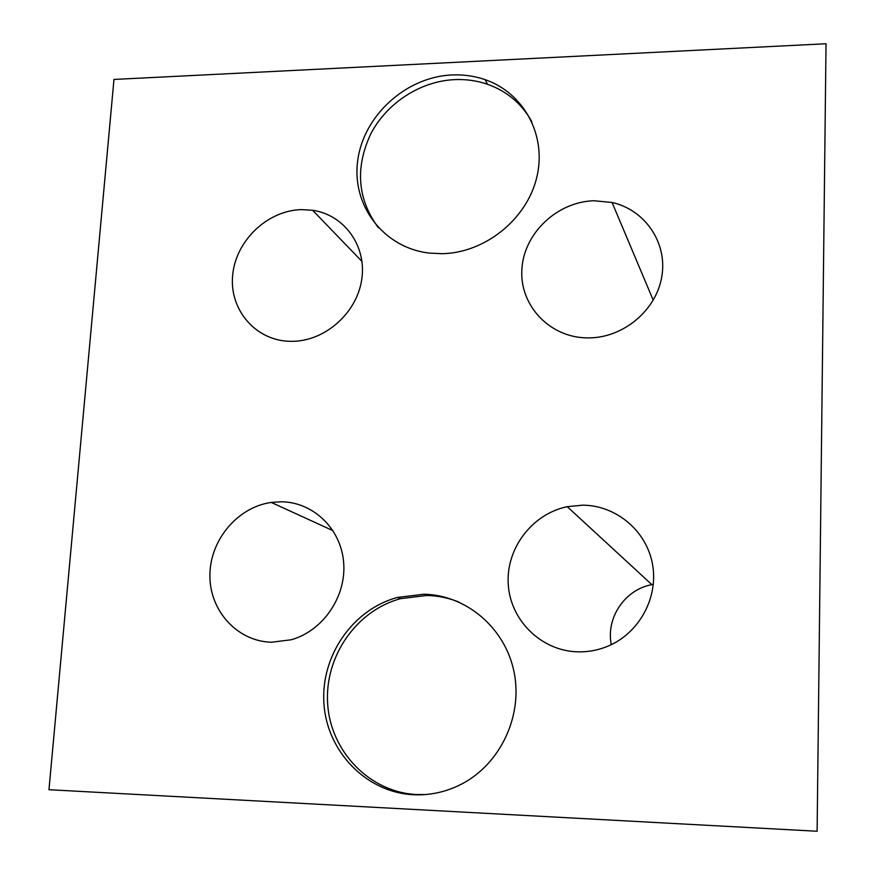 <?xml version="1.0" encoding="UTF-8"?>
<svg xmlns="http://www.w3.org/2000/svg" width="875" height="875" viewBox="0 0 875 875"><rect width="100%" height="100%" fill="white"/><g stroke="black" fill="none" stroke-linecap="round" stroke-linejoin="round"><path stroke-width="1.31" d="M378.328 227.708C357.481 199.237 354.944 167.989 370.727 133.963C386.695 103.108 420.098 81.309 454.42 79.625C465.905 79.1 476.941 80.653 487.528 84.284C507.095 91.284 521.872 103.775 531.847 121.745M442.181 253.695C485.089 252.897 526.881 219.253 536.791 177.297C546.995 135.33 523.797 92.837 485.056 79.636C474.403 75.983 463.302 74.43 451.741 74.966C405.902 77.022 363.617 115.555 357.744 160.344C351.345 205.1 383.25 247.691 429.1 253.061L442.181 253.695M113.969 79.439L826.033 43.75L817.119 831.25L48.967 789.709L113.969 79.439M413.252 794.719C430.019 795.517 446.042 792.006 461.333 784.219C500.653 764.039 523.228 715.378 513.964 671.541C504.919 627.627 466.167 595.077 423.97 594.223L397.436 597.439C352.8 609.372 320.48 656.02 323.936 703.752C327.009 751.494 366.188 792.411 413.252 794.719M589.05 337.892C623.7 337.695 656.513 310.034 661.85 276.314C667.527 242.616 644.962 209.792 612.073 202.486L594.114 200.747C557.244 201.677 524.005 233.133 521.905 268.931C519.291 304.719 548.855 337.05 586.261 337.87L589.05 337.892M577.467 651.831C588.109 652.127 598.402 650.191 608.322 646.002C639.647 632.811 658.82 596.87 652.411 563.697C646.209 530.48 615.913 505.411 582.87 505.17L567.262 506.691C532.186 513.855 505.881 548.428 508.244 584.292C510.267 620.178 541.089 650.825 577.467 651.831M271.381 642.239L291.211 639.767C323.137 630.886 346.566 596.312 343.656 562.483C341.031 528.609 313.075 501.944 281.127 501.78L271.261 502.425C237.672 507.084 209.967 539.962 209.902 575.247C209.442 610.542 237.147 641.331 271.381 642.239M292.261 341.327C325.139 341.184 356.945 312.944 361.736 279.464C366.887 246.006 344.302 214.802 312.627 210.273L301.394 209.617C267.269 210.459 235.528 240.931 232.641 275.483C229.272 310.023 255.927 340.977 290.533 341.327L292.261 341.327M458.905 602.044C448.634 597.931 438.003 595.744 427 595.459L400.652 598.642C356.311 610.487 324.22 656.808 327.677 704.2C330.739 751.614 369.677 792.225 416.423 794.522L425.523 794.544M653.341 584.391L651.886 584.664C625.013 589.422 605.784 617.805 611.297 644.656M487.528 84.284L485.067 79.647M400.652 598.642L397.436 597.439M333.069 530.698L271.261 502.425M653.253 300.223L612.073 202.486M651.886 584.664L567.262 506.691M361.977 261.428L312.627 210.273"/></g></svg>
